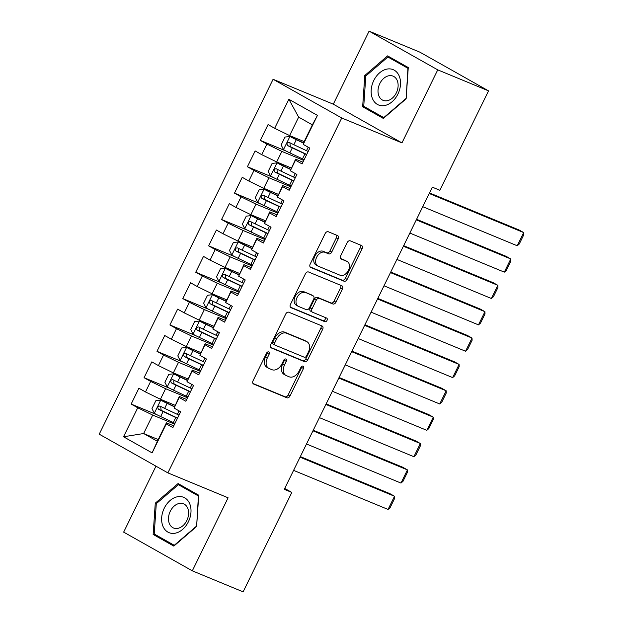 <?xml version="1.0" encoding="UTF-8"?>
<svg xmlns="http://www.w3.org/2000/svg" width="623" height="623" viewBox="0 0 623 623"><rect width="100%" height="100%" fill="white"/><g stroke="black" fill="none" stroke-linecap="round" stroke-linejoin="round"><path stroke-width="0.93" d="M268.715 351.925A2.025 1.394 119.4 0 0 266.535 353.202L253.063 380.7A2.889 1.994 119.4 0 0 253.491 383.978A2.889 1.994 119.4 0 0 253.647 384.056L286.892 397.801A2.889 1.994 119.4 0 0 290.007 395.979L303.479 368.481A2.025 1.394 119.4 0 0 303.175 366.184A2.025 1.394 119.4 0 0 303.074 366.137A2.025 1.394 119.4 0 0 300.893 367.414L299.149 370.973A9.236 6.37 119.4 0 1 289.181 376.806L286.409 375.661A9.236 6.37 119.4 0 1 285.926 375.428A9.236 6.37 119.4 0 1 284.555 364.938L286.3 361.379A2.025 1.394 119.4 0 0 285.996 359.082A2.025 1.394 119.4 0 0 285.895 359.027A2.025 1.394 119.4 0 0 283.714 360.304L281.97 363.863A9.236 6.37 119.4 0 1 272.002 369.704L269.229 368.559A9.236 6.37 119.4 0 1 268.754 368.325A9.236 6.37 119.4 0 1 267.376 357.828L269.12 354.269A2.025 1.394 119.4 0 0 268.825 351.979A2.025 1.394 119.4 0 0 268.715 351.925M338.164 238.952A2.889 1.994 119.4 0 0 337.736 235.673A2.889 1.994 119.4 0 0 337.588 235.603L328.259 231.74A2.889 1.994 119.4 0 0 325.144 233.563L310.184 264.105A2.889 1.994 119.4 0 0 310.612 267.384A2.889 1.994 119.4 0 0 310.76 267.462L344.013 281.207A2.889 1.994 119.4 0 0 347.128 279.384L362.088 248.85A2.889 1.994 119.4 0 0 361.659 245.563A2.889 1.994 119.4 0 0 361.504 245.493L350.243 240.836A2.889 1.994 119.4 0 0 347.128 242.659L340.719 255.726A2.889 1.994 119.4 0 0 341.155 259.004A2.889 1.994 119.4 0 0 341.303 259.082L346.886 261.387A7.725 5.327 119.4 0 1 347.291 261.59A7.725 5.327 119.4 0 1 348.288 270.647A7.725 5.327 119.4 0 1 340.103 275.234L318.221 266.185A7.725 5.327 119.4 0 1 317.816 265.99A7.725 5.327 119.4 0 1 316.819 256.925A7.725 5.327 119.4 0 1 325.004 252.338L328.648 253.849A2.889 1.994 119.4 0 0 331.763 252.019L338.164 238.952L336.311 237.908A2.889 1.994 119.4 0 0 336.381 235.105M437.743 69.862L369.089 31.15L333.305 104.189L401.96 142.893L437.743 69.862L488.549 90.872L439.854 190.28L432.323 187.165L284.29 489.335L291.821 492.443L284.727 488.448M401.96 142.893L341.747 117.988L167.883 472.888L99.228 434.184L273.092 79.277L341.747 117.988M155.968 466.175L123.658 532.128L192.32 570.832L228.096 497.8L167.883 472.888M192.32 570.832L243.126 591.85L291.821 492.443M288.831 312.232A2.889 1.994 119.4 0 0 285.716 314.054L270.756 344.597A2.889 1.994 119.4 0 0 271.184 347.875A2.889 1.994 119.4 0 0 271.332 347.946L304.577 361.698A2.889 1.994 119.4 0 0 307.692 359.876L322.652 329.333A2.889 1.994 119.4 0 0 322.223 326.055A2.889 1.994 119.4 0 0 322.075 325.985L288.831 312.232M290.466 304.351L305.426 273.809A2.889 1.994 119.4 0 1 308.541 271.986L341.793 285.739A2.889 1.994 119.4 0 1 341.941 285.809A2.889 1.994 119.4 0 1 342.37 289.088L335.968 302.163A2.889 1.994 119.4 0 1 332.853 303.985L319.365 298.409A2.889 1.994 119.4 0 0 316.25 300.231L312.006 308.899A2.889 1.994 119.4 0 0 312.435 312.185A2.889 1.994 119.4 0 0 312.582 312.255L326.623 318.065A2.025 1.394 119.4 0 1 326.725 318.112A2.025 1.394 119.4 0 1 326.989 320.487A2.025 1.394 119.4 0 1 324.848 321.686L291.05 307.7A2.889 1.994 119.4 0 1 290.894 307.63A2.889 1.994 119.4 0 1 290.466 304.351M158.219 439.558L143.64 433.53L157.378 441.271L152.105 452.89L166.31 423.889L172.898 427.604L180.647 411.78L174.066 408.065L179.229 397.521L185.818 401.235L193.566 385.411L186.978 381.697L192.149 371.152L198.737 374.867L206.486 359.043L199.897 355.336L205.06 344.784L211.649 348.498L219.405 332.682L212.817 328.967L217.98 318.415L224.568 322.13L232.317 306.314L225.728 302.599L230.899 292.055L237.488 295.761L245.236 279.945L238.648 276.23L243.819 265.686L250.399 269.401L258.156 253.577L251.567 249.862L256.731 239.318L263.319 243.032L271.067 227.208L264.487 223.493L269.65 212.949L276.238 216.664L283.987 200.84L277.399 197.133L282.569 186.581L289.158 190.295L296.906 174.479L290.318 170.764L295.481 160.212L302.069 163.927L309.826 148.11L303.237 144.396L303.339 143.321L312.38 124.865L298.651 117.124L289.609 135.58L304.18 141.608M152.105 452.89L123.525 436.778L137.738 407.777L152.69 415.074L174.596 424.138M157.035 414.77L131.149 404.062L137.738 407.777M131.149 404.062L138.898 388.238L145.486 391.953L150.657 381.408L165.601 388.705L187.515 397.77M169.954 388.402L144.069 377.694L150.657 381.408M144.069 377.694L151.817 361.877L158.406 365.592L163.569 355.04L178.521 362.337L200.435 371.401M182.874 362.033L156.98 351.325L163.569 355.04M156.98 351.325L164.737 335.509L171.325 339.224L176.488 328.671L191.44 335.968L213.346 345.033M195.786 335.665L169.9 324.957L176.488 328.671M169.9 324.957L177.648 309.14L184.237 312.855L189.408 302.311L204.352 309.608L226.266 318.665M208.705 309.304L182.819 298.596L189.408 302.311M182.819 298.596L190.568 282.772L197.156 286.487L202.319 275.942L217.271 283.239L239.185 292.304M221.624 282.935L195.739 272.228L202.319 275.942M195.739 272.228L203.487 256.403L210.076 260.118L215.239 249.574L230.191 256.871L252.097 265.935M234.536 256.567L208.65 245.859L215.239 249.574M208.65 245.859L216.399 230.035L222.987 233.75L228.158 223.205L243.102 230.502L265.016 239.567M247.456 230.199L221.57 219.491L228.158 223.205M221.57 219.491L229.319 203.674L235.907 207.389L241.078 196.837L256.022 204.134L277.936 213.198M260.375 203.83L234.489 193.122L241.078 196.837M234.489 193.122L242.238 177.306L248.826 181.02L253.989 170.468L268.941 177.765L290.848 186.83M273.287 177.462L247.401 166.754L253.989 170.468M247.401 166.754L255.157 150.937L261.738 154.652L266.909 144.108L281.861 151.405L303.767 160.461M286.206 151.101L260.321 140.393L266.909 144.108M260.321 140.393L268.069 124.569L274.657 128.283L288.87 99.283L317.442 115.387L303.237 144.396M302.926 162.182L295.59 159.145L290.318 170.764M295.481 160.212L295.59 159.145M274.657 128.283L289.609 135.58M288.87 99.283L298.651 117.124M290.014 188.543L282.671 185.514L277.399 197.133M282.569 186.581L282.671 185.514M281.861 151.405L276.69 161.949L291.26 167.976M261.738 154.652L276.69 161.949M277.095 214.912L269.751 211.875L264.487 223.493M269.65 212.949L269.751 211.875M268.941 177.765L263.77 188.317L278.349 194.345M248.826 181.02L263.77 188.317M264.175 241.28L256.84 238.243L251.567 249.862M256.731 239.318L256.84 238.243M256.022 204.134L250.859 214.686L265.429 220.713M235.907 207.389L250.859 214.686M251.264 267.649L243.92 264.611L238.648 276.23M243.819 265.686L243.92 264.611M243.102 230.502L237.939 241.046L252.51 247.074M222.987 233.75L237.939 241.046M238.344 294.017L231.001 290.98L225.728 302.599M230.899 292.055L231.001 290.98M230.191 256.871L225.02 267.415L239.59 273.442M210.076 260.118L225.02 267.415M225.425 320.386L218.089 317.348L212.817 328.967M217.98 318.415L218.089 317.348M217.271 283.239L212.108 293.783L226.679 299.811M197.156 286.487L212.108 293.783M212.505 346.746L205.169 343.717L199.897 355.336M205.06 344.784L205.169 343.717M204.352 309.608L199.189 320.152L213.759 326.179M184.237 312.855L199.189 320.152M199.594 373.115L192.25 370.078L186.978 381.697M192.149 371.152L192.25 370.078M191.44 335.968L186.269 346.52L200.84 352.548M171.325 339.224L186.269 346.52M186.674 399.483L179.338 396.446L174.066 408.065M179.229 397.521L179.338 396.446M178.521 362.337L173.35 372.889L187.928 378.916M158.406 365.592L173.35 372.889M173.755 425.852L166.419 422.815L157.378 441.271M166.31 423.889L166.419 422.815M165.601 388.705L160.438 399.25L175.008 405.277M145.486 391.953L160.438 399.25M488.549 90.872L419.894 52.168L369.089 31.15M333.305 104.189L273.092 79.277M152.69 415.074L143.64 433.53L123.525 436.778M312.38 124.865L317.442 115.387M178.069 483.557L155.267 503.174L153.141 534.448L173.817 546.106L196.619 526.49L198.745 495.215L178.069 483.557M362.656 106.767L383.332 118.425L406.134 98.816L408.26 67.541L387.584 55.883L364.782 75.5L362.656 106.767L369.758 109.71M267.54 352.081A2.025 1.394 119.4 0 1 267.267 353.225L265.523 356.784A9.236 6.37 119.4 0 0 266.893 367.274L268.754 368.325M285.926 375.428L284.072 374.384A9.236 6.37 119.4 0 1 282.702 363.887L284.446 360.328A2.025 1.394 119.4 0 0 284.719 359.183M252.993 383.503L285.038 396.758A2.889 1.994 119.4 0 0 288.153 394.935L301.625 367.438A2.025 1.394 119.4 0 0 301.898 366.285M270.678 347.4L302.723 360.655A2.889 1.994 119.4 0 0 305.838 358.832L320.798 328.29A2.889 1.994 119.4 0 0 320.868 325.486M274.735 342.821A2.025 1.394 119.4 0 0 275.031 345.111A2.025 1.394 119.4 0 0 275.14 345.165L304.32 357.236A2.025 1.394 119.4 0 0 306.5 355.959L308.338 352.205A9.236 6.37 119.4 0 0 306.968 341.716A9.236 6.37 119.4 0 0 306.485 341.482L286.541 333.227A9.236 6.37 119.4 0 0 276.573 339.068L274.735 342.821L272.874 341.77A2.025 1.394 119.4 0 0 273.178 344.067A2.025 1.394 119.4 0 0 273.279 344.122L274.938 345.049M306.968 341.716L305.114 340.664A9.236 6.37 119.4 0 0 304.631 340.431L306.485 341.482M272.874 341.77L274.72 338.016A9.236 6.37 119.4 0 1 284.68 332.184L304.631 340.431M310.729 311.212A2.889 1.994 119.4 0 1 310.581 311.134A2.889 1.994 119.4 0 1 310.153 307.855L314.397 299.188A2.889 1.994 119.4 0 1 317.512 297.366L331 302.942A2.889 1.994 119.4 0 0 334.115 301.111L340.516 288.044A2.889 1.994 119.4 0 0 340.586 285.241M290.396 307.155L322.994 320.635A2.025 1.394 119.4 0 0 324.91 319.801A2.025 1.394 119.4 0 0 325.284 317.512M305.379 292.623A7.725 5.327 119.4 0 0 297.194 297.21A7.725 5.327 119.4 0 0 298.191 306.275A7.725 5.327 119.4 0 0 298.596 306.469L306.306 309.654A2.889 1.994 119.4 0 0 309.421 307.832L313.665 299.165A2.889 1.994 119.4 0 0 313.237 295.886A2.889 1.994 119.4 0 0 313.089 295.808L303.526 291.572A7.725 5.327 119.4 0 0 295.333 296.166A7.725 5.327 119.4 0 0 296.338 305.223L298.191 306.275M311.523 294.928A2.889 1.994 119.4 0 0 311.383 294.835A2.889 1.994 119.4 0 0 311.235 294.765L313.089 295.808M303.526 291.572L311.235 294.765M317.816 265.99L315.962 264.946A7.725 5.327 119.4 0 1 314.958 255.882A7.725 5.327 119.4 0 1 323.142 251.295L326.795 252.798A2.889 1.994 119.4 0 0 329.91 250.976L336.311 237.908M347.291 261.59L345.438 260.539A7.725 5.327 119.4 0 0 345.033 260.344L346.886 261.387M340.649 258.529L345.033 260.344M310.114 266.909L342.152 280.163A2.889 1.994 119.4 0 0 345.267 278.341L360.234 247.798A2.889 1.994 119.4 0 0 360.304 244.995M156.365 503.625L155.267 503.174M160.236 537.384L153.141 534.448M365.88 75.951L364.782 75.5M174.385 406.546L160.851 400.176L155.843 400.714L151.973 408.626L154.387 413.361A7.795 0.475 26.1 0 0 160.656 416.553L173.319 422.542A22.506 1.363 26.1 0 0 174.993 423.321M300.045 457.181L394.515 496.258L388.059 509.443L293.589 470.365M160.851 400.176A7.795 0.475 26.1 0 0 167.12 403.369L174.284 406.757M388.059 509.443L390.084 507.69L394.6 498.462L394.515 496.258L389.881 493.642L300.333 456.597M179.003 415.152A22.506 1.363 -153.9 0 1 177.329 414.365L164.667 408.377A7.795 0.475 -153.9 0 1 160.018 406.064C157.767 406.18 157.245 407.24 158.468 409.225A7.795 0.475 26.1 0 0 163.117 411.546L175.779 417.527A22.506 1.363 26.1 0 0 177.446 418.313M177.555 418.095A18.682 1.129 -153.9 0 1 175.102 416.943L161.178 410.347L160.773 407.387M187.305 380.178L173.762 373.808L168.763 374.353L164.885 382.257L167.307 386.992A7.795 0.475 26.1 0 0 173.576 390.185L186.238 396.173A22.506 1.363 26.1 0 0 187.912 396.96M312.964 430.812L407.434 469.89L400.978 483.074L306.5 443.997M173.762 373.808A7.795 0.475 26.1 0 0 180.031 377.001L187.204 380.388M400.978 483.074L403.003 481.322L407.52 472.094L407.434 469.89L402.793 467.273L313.244 430.236M191.915 388.783A22.506 1.363 -153.9 0 1 190.241 387.997L177.578 382.016A7.795 0.475 -153.9 0 1 172.937 379.695C170.679 379.82 170.165 380.871 171.387 382.857A7.795 0.475 26.1 0 0 176.029 385.178L188.691 391.158A22.506 1.363 26.1 0 0 190.365 391.945M190.474 391.727A18.682 1.129 -153.9 0 1 188.021 390.582L174.09 383.978L173.692 381.019M200.224 353.809L186.682 347.439L181.682 347.984L177.804 355.897L180.226 360.624A7.795 0.475 26.1 0 0 186.495 363.816L199.158 369.805A22.506 1.363 26.1 0 0 200.832 370.592M325.884 404.444L420.354 443.521L413.89 456.706L319.42 417.628M186.682 347.439A7.795 0.475 26.1 0 0 192.951 350.632L200.115 354.02M413.89 456.706L415.915 454.954L420.439 445.725L420.354 443.521L415.712 440.905L326.164 403.868M204.835 362.415A22.506 1.363 -153.9 0 1 203.16 361.628L190.498 355.647A7.795 0.475 -153.9 0 1 185.849 353.327C183.598 353.451 183.084 354.503 184.299 356.496A7.795 0.475 26.1 0 0 188.948 358.809L201.611 364.798A22.506 1.363 26.1 0 0 203.285 365.576M203.394 365.358A18.682 1.129 -153.9 0 1 200.933 364.214L187.009 357.61L186.612 354.651M177.563 496.741A19.118 13.799 -67.5 0 0 161.676 517.666A19.118 13.799 -67.5 0 0 175.079 533.226A19.118 13.799 -67.5 0 0 190.965 512.308A19.118 13.799 -67.5 0 0 177.563 496.741M179.393 503.415A13.091 9.446 -67.5 0 0 168.942 514.995A13.091 9.446 -67.5 0 0 173.544 528A13.091 9.446 -67.5 0 0 177.695 528.397A13.091 9.446 -67.5 0 0 188.154 516.817A13.091 9.446 -67.5 0 0 183.551 503.812A13.091 9.446 -67.5 0 0 179.393 503.415M196.354 526.279L174.261 545.289L154.224 533.989L156.287 503.688L178.38 484.686L198.41 495.978L196.627 526.396M184.727 487.311L178.38 484.686M387.078 69.067A19.118 13.799 -67.5 0 0 371.191 89.992A19.118 13.799 -67.5 0 0 384.593 105.552A19.118 13.799 -67.5 0 0 400.48 84.627A19.118 13.799 -67.5 0 0 387.078 69.067M388.916 75.741A13.091 9.446 -67.5 0 0 378.457 87.321A13.091 9.446 -67.5 0 0 383.059 100.326A13.091 9.446 -67.5 0 0 387.21 100.724A13.091 9.446 -67.5 0 0 397.669 89.144A13.091 9.446 -67.5 0 0 393.066 76.138A13.091 9.446 -67.5 0 0 388.916 75.741M405.869 98.605L383.776 117.615L363.739 106.315L365.802 76.014L387.895 57.012L407.933 68.304L406.141 98.714M394.242 59.637L387.895 57.012M213.144 327.441L199.601 321.071L194.594 321.616L190.724 329.528L193.138 334.255A7.795 0.475 26.1 0 0 199.407 337.456L212.069 343.437A22.506 1.363 26.1 0 0 213.744 344.223M338.795 378.075L433.265 417.153L426.81 430.337L332.339 391.26M199.601 321.071A7.795 0.475 26.1 0 0 205.87 324.272L213.035 327.659M426.81 430.337L428.834 428.585L433.351 419.357L433.265 417.153L428.632 414.536L339.083 377.499M217.754 336.046A22.506 1.363 -153.9 0 1 216.08 335.26L203.417 329.279A7.795 0.475 -153.9 0 1 198.768 326.966C196.518 327.083 195.996 328.134 197.218 330.128A7.795 0.475 26.1 0 0 201.868 332.441L214.53 338.429A22.506 1.363 26.1 0 0 216.204 339.216M216.306 338.99A18.682 1.129 -153.9 0 1 213.853 337.845L199.928 331.249L199.524 328.282M226.056 301.073L212.521 294.702L207.514 295.247L203.635 303.16L206.057 307.887A7.795 0.475 26.1 0 0 212.326 311.087L224.989 317.068A22.506 1.363 26.1 0 0 226.663 317.855M351.715 351.707L446.185 390.785L439.729 403.969L345.259 364.891M212.521 294.702A7.795 0.475 26.1 0 0 218.79 297.903L225.954 301.291M439.729 403.969L441.754 402.224L446.27 392.988L446.185 390.785L441.543 388.176L351.995 351.131M230.666 309.678A22.506 1.363 -153.9 0 1 228.991 308.899L216.329 302.91A7.795 0.475 -153.9 0 1 211.688 300.598C209.429 300.714 208.915 301.766 210.138 303.759A7.795 0.475 26.1 0 0 214.779 306.072L227.442 312.061A22.506 1.363 26.1 0 0 229.116 312.847M229.225 312.621A18.682 1.129 -153.9 0 1 226.772 311.477L212.84 304.881L212.443 301.921M238.975 274.704L225.433 268.334L220.433 268.879L216.555 276.791L218.977 281.518A7.795 0.475 26.1 0 0 225.246 284.719L237.908 290.7A22.506 1.363 26.1 0 0 239.582 291.486M364.634 325.346L459.104 364.424L452.648 377.6L358.17 338.53M225.433 268.334A7.795 0.475 26.1 0 0 231.701 271.535L238.874 274.922M452.648 377.6L454.665 375.856L459.19 366.628L459.104 364.424L454.463 361.807L364.914 324.762M243.585 283.317A22.506 1.363 -153.9 0 1 241.911 282.531L229.248 276.542A7.795 0.475 -153.9 0 1 224.607 274.229C222.349 274.346 221.835 275.405 223.05 277.391A7.795 0.475 26.1 0 0 227.699 279.711L240.361 285.692A22.506 1.363 26.1 0 0 242.036 286.479M242.145 286.261A18.682 1.129 -153.9 0 1 239.684 285.108L225.76 278.512L225.362 275.553M251.894 248.343L238.352 241.973L233.345 242.511L229.474 250.423L231.896 255.157A7.795 0.475 26.1 0 0 238.165 258.35L250.828 264.339A22.506 1.363 26.1 0 0 252.502 265.118M377.546 298.978L472.024 338.055L465.56 351.24L371.09 312.162M238.352 241.973A7.795 0.475 26.1 0 0 244.621 245.166L251.785 248.554M465.56 351.24L467.585 349.487L472.109 340.259L472.024 338.055L467.382 335.439L377.834 298.394M256.505 256.949A22.506 1.363 -153.9 0 1 254.83 256.162L242.168 250.173A7.795 0.475 -153.9 0 1 237.519 247.861C235.268 247.977 234.746 249.036 235.969 251.022A7.795 0.475 26.1 0 0 240.618 253.343L253.281 259.324A22.506 1.363 26.1 0 0 254.955 260.11M255.064 259.892A18.682 1.129 -153.9 0 1 252.603 258.74L238.679 252.144L238.282 249.184M264.806 221.975L251.271 215.605L246.264 216.15L242.386 224.054L244.808 228.789A7.795 0.475 26.1 0 0 251.077 231.982L263.739 237.97A22.506 1.363 26.1 0 0 265.414 238.757M390.465 272.609L484.935 311.687L478.48 324.871L384.009 285.793M251.271 215.605A7.795 0.475 26.1 0 0 257.54 218.798L264.705 222.185M478.48 324.871L480.504 323.119L485.021 313.891L484.935 311.687L480.302 309.07L390.746 272.033M269.416 230.58A22.506 1.363 -153.9 0 1 267.75 229.794L255.08 223.813A7.795 0.475 -153.9 0 1 250.438 221.492C248.188 221.617 247.666 222.668 248.889 224.654A7.795 0.475 26.1 0 0 253.53 226.974L266.192 232.955A22.506 1.363 26.1 0 0 267.867 233.742M267.976 233.524A18.682 1.129 -153.9 0 1 265.523 232.379L251.599 225.775L251.194 222.816M277.726 195.606L264.183 189.236L259.184 189.781L255.305 197.693L257.727 202.42A7.795 0.475 26.1 0 0 263.996 205.613L276.659 211.602A22.506 1.363 26.1 0 0 278.333 212.388M403.385 246.241L497.855 285.318L491.399 298.503L396.921 259.425M264.183 189.236A7.795 0.475 26.1 0 0 270.452 192.429L277.624 195.817M491.399 298.503L493.416 296.75L497.941 287.522L497.855 285.318L493.214 282.702L403.665 245.664M282.336 204.212A22.506 1.363 -153.9 0 1 280.661 203.425L267.999 197.444A7.795 0.475 -153.9 0 1 263.358 195.124C261.099 195.248 260.585 196.3 261.808 198.293A7.795 0.475 26.1 0 0 266.449 200.606L279.112 206.595A22.506 1.363 26.1 0 0 280.786 207.373M280.895 207.155A18.682 1.129 -153.9 0 1 278.434 206.011L264.51 199.407L264.113 196.447M290.645 169.238L277.103 162.868L272.095 163.413L268.225 171.325L270.647 176.052A7.795 0.475 26.1 0 0 276.916 179.253L289.578 185.233A22.506 1.363 26.1 0 0 291.252 186.02M416.296 219.872L510.774 258.95L504.311 272.134L409.841 233.057M277.103 162.868A7.795 0.475 26.1 0 0 283.372 166.068L290.536 169.456M504.311 272.134L506.335 270.382L510.86 261.154L510.774 258.95L506.133 256.333L416.585 219.296M295.255 177.843A22.506 1.363 -153.9 0 1 293.581 177.057L280.918 171.076A7.795 0.475 -153.9 0 1 276.269 168.763C274.019 168.88 273.505 169.931 274.72 171.925A7.795 0.475 26.1 0 0 279.369 174.238L292.031 180.226A22.506 1.363 26.1 0 0 293.706 181.013M293.815 180.787A18.682 1.129 -153.9 0 1 291.354 179.642L277.43 173.046L277.033 170.079M303.557 142.869L290.022 136.499L285.015 137.044L281.144 144.957L283.558 149.684A7.795 0.475 26.1 0 0 289.827 152.884L302.49 158.865A22.506 1.363 26.1 0 0 304.164 159.652M429.216 193.504L523.686 232.581L517.23 245.766L422.76 206.688M290.022 136.499A7.795 0.475 26.1 0 0 296.291 139.7L303.456 143.088M517.23 245.766L519.255 244.021L523.772 234.785L523.686 232.581L519.052 229.973L429.504 192.928M308.175 151.475A22.506 1.363 -153.9 0 1 306.5 150.696L293.838 144.707A7.795 0.475 -153.9 0 1 289.189 142.394C286.938 142.511 286.416 143.563 287.639 145.556A7.795 0.475 26.1 0 0 292.288 147.869L304.951 153.858A22.506 1.363 26.1 0 0 306.617 154.644M306.726 154.418A18.682 1.129 -153.9 0 1 304.273 153.274L290.349 146.678L289.944 143.718M265.523 356.784L267.376 357.828M284.446 360.328L286.3 361.379M282.702 363.887L284.555 364.938M301.625 367.438L303.479 368.481M288.153 394.935L290.007 395.979M285.038 396.758L286.892 397.801M267.267 353.225L269.12 354.269M320.798 328.29L322.652 329.333M305.838 358.832L307.692 359.876M302.723 360.655L304.577 361.698M284.68 332.184L286.541 333.227M274.72 338.016L276.573 339.068M340.516 288.044L342.37 289.088M334.115 301.111L335.968 302.163M331 302.942L332.853 303.985M317.512 297.366L319.365 298.409M314.397 299.188L316.25 300.231M310.153 307.855L312.006 308.899M322.994 320.635L324.848 321.686M329.91 250.976L331.763 252.019M326.795 252.798L328.648 253.849M323.142 251.295L325.004 252.338M360.234 247.798L362.088 248.85M345.267 278.341L347.128 279.384M342.152 280.163L344.013 281.207M160.726 400.184L154.325 413.236M175.779 417.527L173.319 422.542M179.035 410.869L177.329 414.365M163.117 411.546L160.656 416.553M167.12 403.369L164.667 408.377M161.178 410.347L158.468 409.225M173.638 373.823L167.244 386.867M188.691 391.158L186.238 396.173M191.954 384.5L190.241 387.997M176.029 385.178L173.576 390.185M180.031 377.001L177.578 382.016M174.09 383.978L171.387 382.857M186.557 347.455L180.164 360.507M201.611 364.798L199.158 369.805M204.874 358.139L203.16 361.628M188.948 358.809L186.495 363.816M192.951 350.632L190.498 355.647M187.009 357.61L184.299 356.496M199.477 321.086L193.083 334.138M214.53 338.429L212.069 343.437M217.785 331.771L216.08 335.26M201.868 332.441L199.407 337.456M205.87 324.272L203.417 329.279M199.928 331.249L197.218 330.128M212.388 294.718L205.995 307.77M227.442 312.061L224.989 317.068M230.705 305.402L228.991 308.899M214.779 306.072L212.326 311.087M218.79 297.903L216.329 302.91M212.84 304.881L210.138 303.759M225.308 268.349L218.914 281.401M240.361 285.692L237.908 290.7M243.624 279.034L241.911 282.531M227.699 279.711L225.246 284.719M231.701 271.535L229.248 276.542M225.76 278.512L223.05 277.391M238.227 241.981L231.834 255.033M253.281 259.324L250.828 264.339M256.544 252.665L254.83 256.162M240.618 253.343L238.165 258.35M244.621 245.166L242.168 250.173M238.679 252.144L235.969 251.022M251.139 215.62L244.746 228.664M266.192 232.955L263.739 237.97M269.455 226.297L267.75 229.794M253.53 226.974L251.077 231.982M257.54 218.798L255.08 223.813M251.599 225.775L248.889 224.654M264.059 189.252L257.665 202.304M279.112 206.595L276.659 211.602M282.375 199.936L280.661 203.425M266.449 200.606L263.996 205.613M270.452 192.429L267.999 197.444M264.51 199.407L261.808 198.293M276.978 162.883L270.584 175.935M292.031 180.226L289.578 185.233M295.294 173.568L293.581 177.057M279.369 174.238L276.916 179.253M283.372 166.068L280.918 171.076M277.43 173.046L274.72 171.925M289.897 136.515L283.496 149.567M304.951 153.858L302.49 158.865M308.206 147.199L306.5 150.696M292.288 147.869L289.827 152.884M296.291 139.7L293.838 144.707M290.349 146.678L287.639 145.556M273.178 344.067L275.031 345.111M310.581 311.134L312.435 312.185M311.383 294.835L313.237 295.886"/></g></svg>
